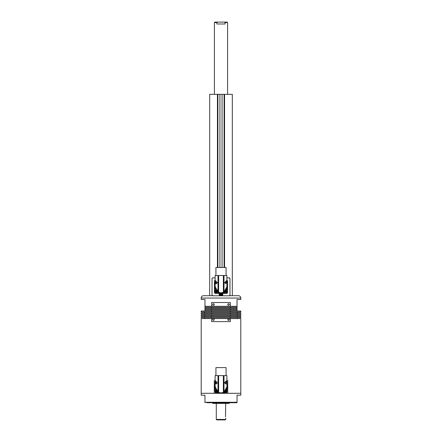 <?xml version="1.0" encoding="UTF-8"?>
<svg xmlns="http://www.w3.org/2000/svg" width="442" height="442" viewBox="0 0 442 442"><rect width="100%" height="100%" fill="white"/><g stroke="black" fill="none" stroke-linecap="round" stroke-linejoin="round"><path stroke-width="0.66" d="M215.105 277.869L212.746 277.869A0.707 0.707 0 0 0 212.038 278.576L212.038 295.079A0.707 0.707 0 0 0 212.746 295.786L219.84 295.775A1.818 1.818 0 0 1 219.182 294.372L219.182 293.366L215.342 293.366A0.878 0.878 0 0 1 214.464 292.488L214.464 281.167A0.878 0.878 0 0 1 215.105 280.327M222.221 295.786L221.928 295.438L222.298 294.372L222.061 295.786L229.254 295.786A0.707 0.707 0 0 0 229.962 295.079L229.962 278.576A0.707 0.707 0 0 0 229.254 277.869L226.895 277.869M219.779 295.786L222.061 295.786M215.105 280.571A0.646 0.646 0 0 0 214.696 281.167L214.696 292.488A0.646 0.646 0 0 0 215.342 293.134L219.182 293.134L220.072 295.438L219.331 292.98L219.702 292.842L219.414 293.366L219.331 292.98L215.342 292.98A0.492 0.492 0 0 1 214.851 292.488L214.851 281.167A0.492 0.492 0 0 1 215.105 280.736M219.939 295.786L220.072 295.438L219.84 295.775M212.038 295.079L212.746 295.786M229.254 295.786L229.707 295.389M229.962 278.576L229.254 277.869M212.746 277.869L212.138 278.222M222.436 293.212L222.586 294.372L222.436 293.212M226.895 280.327A0.878 0.878 0 0 1 227.536 281.167L227.536 292.488A0.878 0.878 0 0 1 226.658 293.366L222.818 293.366L226.658 292.98L222.669 292.98L222.818 294.372A1.818 1.818 0 0 1 222.16 295.775M221.006 294.759L221.32 294.902L221.619 294.361L221.243 293.786L220.652 293.842L220.381 294.389L220.702 294.913L221.32 294.902M221.066 295.079A0.707 0.707 0 0 0 221.702 294.311A0.707 0.707 0 0 0 220.934 293.67A0.707 0.707 0 0 0 220.298 294.438A0.707 0.707 0 0 0 221.066 295.079M221.116 295.665A1.298 1.298 0 0 1 219.707 294.494A1.298 1.298 0 0 1 220.884 293.079A1.298 1.298 0 0 1 222.293 294.256A1.298 1.298 0 0 1 221.116 295.665A1.298 1.298 0 0 0 222.293 294.256A1.298 1.298 0 0 0 220.884 293.079M221.608 294.273L221.298 294.129M221.221 293.797L220.939 293.991M220.608 293.897L220.641 294.234M220.392 294.471L220.702 294.692M221.392 294.853L221.425 294.471M216.541 281.88L215.862 281.963L215.928 282.471L216.563 282.421M216.403 281.598A0.564 0.564 0 0 0 215.768 282.184A0.564 0.564 0 0 0 216.403 282.72M215.271 282.206A1.061 1.061 0 0 0 216.077 283.189A1.061 1.061 0 0 1 216.077 281.129M216.276 281.366L216.442 281.83M216.221 281.769L215.9 281.891M225.481 282.162C227.221 280.001 227.221 280.001 225.481 282.162C227.221 280.001 227.221 280.001 225.481 282.162C227.221 284.317 227.221 284.317 225.481 282.162M226.895 285.466A6.05 6.05 0 0 1 225.923 290.344A1.177 1.177 0 0 0 225.746 290.322M224.514 291.267A1.177 1.177 0 0 1 225.437 290.339A5.658 5.658 0 0 0 225.934 289.598M215.934 275.51L215.934 267.493L226.066 267.493L226.066 275.51M226.188 280.935A0.945 0.945 0 0 1 226.917 281.825L227.039 286.167A23.575 23.575 0 0 1 227.039 287.488L226.917 291.831A0.945 0.945 0 0 1 226.006 292.748L221.657 292.869A23.575 23.575 0 0 1 220.343 292.869L215.994 292.748A0.945 0.945 0 0 1 215.083 291.831L214.961 287.488A23.575 23.575 0 0 1 214.95 286.83A6.05 6.05 0 0 0 216.077 290.344A1.177 1.177 0 0 1 216.254 290.322M215.348 286.549A5.658 5.658 0 0 0 215.37 287.377M216.298 289.974A5.658 5.658 0 0 0 216.563 290.339A1.177 1.177 0 0 1 217.486 291.267M215.376 283.549L215.105 283.576C215.32 283.946 215.79 283.471 216.519 282.151C215.784 280.841 215.309 280.372 215.105 280.747L215.105 275.51L226.895 275.51L226.895 280.747M226.895 286.83C226.818 289.024 225.851 290.714 224 291.902L226.895 286.83L226.895 283.576M218 275.51L218 291.902C216.149 290.714 215.182 289.024 215.105 286.83L218.624 292.223A5.895 5.895 0 0 0 223.376 292.223L223.812 292.007M215.105 280.747L215.845 280.952M215.105 285.466A6.05 6.05 0 0 0 214.95 286.83A23.575 23.575 0 0 1 214.961 286.167L215.083 281.825A0.945 0.945 0 0 1 215.812 280.935M216.563 283.316A5.658 5.658 0 0 0 216.066 284.057M225.702 283.681A5.658 5.658 0 0 0 225.437 283.316A1.177 1.177 0 0 1 224.514 282.394M217.508 291.576A1.177 1.177 0 0 1 217.481 291.753A6.05 6.05 0 0 0 224.519 291.753A1.177 1.177 0 0 1 224.492 291.576M217.486 282.394A1.177 1.177 0 0 1 216.84 283.223M224 275.51L224 291.902L223.376 292.223L223.376 275.51M218 291.902L218.624 292.223L218.624 275.51M225.514 282.642L226.166 282.051L225.392 281.731M226.011 282.537L226.011 282.245M225.597 282.72A0.564 0.564 0 0 0 226.193 282.377A0.564 0.564 0 0 0 225.597 281.598M226.647 282.565A1.061 1.061 0 0 0 225.923 281.129A1.061 1.061 0 0 1 225.923 283.189M225.658 282.51L225.945 282.587M225.144 291.543L225.514 291.98L226.177 291.471L225.823 291.013L225.144 291.543M226.193 291.714A0.564 0.564 0 0 0 225.884 290.974A0.564 0.564 0 0 0 225.144 291.278A0.564 0.564 0 0 0 225.453 292.018A0.564 0.564 0 0 0 226.193 291.714M226.647 291.902A1.061 1.061 0 0 0 225.663 290.438A1.061 1.061 0 0 1 226.647 291.902A1.061 1.061 0 0 1 224.608 291.488M215.806 291.543L216.177 291.98L216.84 291.471L216.486 291.013L215.806 291.543M216.674 291.875L216.674 291.582M216.856 291.714A0.564 0.564 0 0 0 216.547 290.974A0.564 0.564 0 0 0 215.806 291.278A0.564 0.564 0 0 0 216.116 292.018A0.564 0.564 0 0 0 216.856 291.714M217.309 291.902A1.061 1.061 0 0 0 217.392 291.488A1.061 1.061 0 0 1 215.928 292.477A1.061 1.061 0 0 1 216.337 290.438A1.061 1.061 0 0 0 215.353 291.09M216.326 291.847L216.619 291.93M215.989 291.118L215.989 291.411M209.685 295.692L209.685 94.339L232.315 94.339L232.315 295.692L238.448 295.692A2.359 2.359 0 0 1 240.807 298.052L201.193 298.052A2.359 2.359 0 0 1 203.552 295.692L212.398 295.692L203.552 295.692M216.458 382.689A0.436 0.436 0 0 1 216.331 382.706L216.315 382.706A0.436 0.436 0 0 1 215.9 382.208M216.028 381.96A0.436 0.436 0 0 1 216.331 381.833L216.028 381.96M216.403 381.711A0.564 0.564 0 0 0 215.768 382.269A0.564 0.564 0 0 0 216.403 382.833L216.486 381.971M216.293 381.496A0.773 0.773 0 0 0 215.558 382.269A0.773 0.773 0 0 0 216.293 383.043M215.967 383.391A1.177 1.177 0 0 1 215.967 381.148M217.486 382.501A1.177 1.177 0 0 1 216.563 383.424A5.658 5.658 0 0 0 216.066 384.17M215.768 382.302L216.442 382.733M216.458 381.855L215.768 382.269M216.331 392.043A0.436 0.436 0 0 0 216.591 391.955L216.315 392.043A0.436 0.436 0 0 1 215.9 391.54M216.028 391.292A0.436 0.436 0 0 1 216.331 391.17L216.028 391.292M216.331 391.043A0.564 0.564 0 0 0 215.768 391.606A0.564 0.564 0 0 0 216.331 392.176A0.564 0.564 0 0 0 216.9 391.606A0.564 0.564 0 0 0 216.331 391.043M216.63 390.894A0.773 0.773 0 0 0 215.558 391.606A0.773 0.773 0 0 0 216.331 392.38A0.773 0.773 0 0 0 217.05 391.314M217.508 391.689A1.177 1.177 0 0 1 216.331 392.783A1.177 1.177 0 0 1 216.077 390.457A6.05 6.05 0 0 1 215.105 385.573M216.563 390.452A1.177 1.177 0 0 1 217.486 391.374A1.177 1.177 0 0 0 216.563 390.452A5.658 5.658 0 0 1 216.066 389.706M215.768 391.64L216.05 392.098L216.9 391.612C216.492 391.104 216.116 391.104 215.768 391.606M225.669 392.043A0.436 0.436 0 0 0 225.928 391.955L225.652 392.043A0.436 0.436 0 0 1 225.238 391.54M225.365 391.292A0.436 0.436 0 0 1 225.669 391.17L225.365 391.292M225.669 391.043A0.564 0.564 0 0 0 225.105 391.606A0.564 0.564 0 0 0 225.669 392.176A0.564 0.564 0 0 0 226.232 391.606A0.564 0.564 0 0 0 225.669 391.043M224.95 391.314A0.773 0.773 0 0 0 225.669 392.38A0.773 0.773 0 0 0 226.442 391.606A0.773 0.773 0 0 0 225.376 390.894M225.752 390.43A1.177 1.177 0 0 1 226.845 391.606A1.177 1.177 0 0 1 224.519 391.861A1.177 1.177 0 0 1 224.492 391.689M225.105 391.64L225.387 392.098L226.232 391.612C225.829 391.104 225.453 391.104 225.105 391.606M224.514 391.374A1.177 1.177 0 0 1 225.437 390.452A1.177 1.177 0 0 0 224.514 391.374M225.613 382.7A0.436 0.436 0 0 0 225.884 382.65L225.597 382.7A0.436 0.436 0 0 1 225.542 382.689M225.542 381.855A0.436 0.436 0 0 1 225.724 381.838L225.409 381.921M225.597 382.833L225.597 382.833A0.564 0.564 0 0 0 226.232 382.341A0.564 0.564 0 0 0 225.597 381.711M225.707 383.043A0.773 0.773 0 0 0 226.437 382.369A0.773 0.773 0 0 0 225.707 381.496M224 382.142A5.658 5.658 0 0 1 224.514 382.501A1.177 1.177 0 0 0 225.437 383.424A1.177 1.177 0 0 1 224.497 382.12M226.033 381.148A1.177 1.177 0 0 1 226.033 383.391M226.232 382.341L225.553 381.827M225.597 382.7L226.227 382.352M215.37 386.391A5.658 5.658 0 0 0 215.37 387.49M225.481 382.269C227.221 380.114 227.221 380.114 225.481 382.269C227.221 384.429 227.221 384.429 225.481 382.269L225.514 381.971M223.431 392.308L223.376 392.336A5.895 5.895 0 0 1 218.63 392.336L215.105 386.938C215.182 389.137 216.149 390.827 218 392.01L218 375.623L226.895 375.623L226.895 380.855L226.332 380.976M226.116 381.092L225.724 381.479M226.072 375.623L226.072 367.606L215.934 367.606L215.934 375.623M226.188 381.043A0.945 0.945 0 0 1 226.917 381.938L227.039 386.28A23.575 23.575 0 0 1 227.039 387.601L226.917 391.943A0.945 0.945 0 0 1 226.006 392.861L221.657 392.982A23.575 23.575 0 0 1 220.343 392.982L216 392.861A0.945 0.945 0 0 1 215.083 391.943L214.961 387.601A23.575 23.575 0 0 1 214.961 386.28L215.083 381.938A0.945 0.945 0 0 1 215.812 381.043M216.276 381.479L215.845 381.065M215.458 380.899L215.105 380.855C215.315 380.485 215.784 380.954 216.519 382.269C215.79 383.584 215.315 384.059 215.105 383.684L215.105 386.938M218 375.623L215.105 375.623L215.105 380.855M224 375.623L224 392.01C225.851 390.827 226.818 389.137 226.895 386.938L224 392.015M223.812 392.12L223.464 392.292L223.464 375.623M225.437 390.452A5.658 5.658 0 0 0 225.934 389.706M225.934 384.17A5.658 5.658 0 0 0 225.437 383.424M216.563 383.424A1.177 1.177 0 0 0 217.237 383.026M218.63 375.623L218.63 392.336L218 392.01M224 392.01L223.376 392.336L223.376 375.623M226.895 385.573A6.05 6.05 0 0 1 225.923 390.457M217.481 391.861A6.05 6.05 0 0 0 224.519 391.861M215.105 380.573L214.271 380.573L214.271 393.303L201.193 393.303L201.193 395.192L204.966 395.192L204.966 402.264L237.034 402.264L237.034 402.734L237.034 395.192L240.807 395.192L240.807 393.303L227.729 393.303L227.729 380.573L226.895 380.573M211.63 318.566L201.193 318.566L201.193 393.303L240.807 393.303L240.807 318.566L230.37 318.566L230.37 321.627L211.63 321.627L211.63 318.566L230.37 318.566M213.453 318.848A0.779 0.779 0 0 0 212.679 319.627A0.779 0.779 0 0 0 213.453 320.4A0.779 0.779 0 0 0 214.232 319.627A0.779 0.779 0 0 0 213.453 318.848M228.547 318.848A0.779 0.779 0 0 0 227.768 319.627A0.779 0.779 0 0 0 228.547 320.4A0.779 0.779 0 0 0 229.321 319.627A0.779 0.779 0 0 0 228.547 318.848M204.729 317.621L204.729 318.566M237.271 317.621L237.271 318.566M204.729 315.737L204.729 316.676M237.271 315.737L237.271 316.676M204.729 313.848L204.729 314.792M237.271 313.848L237.271 314.792M204.729 311.964L204.729 312.903M237.271 311.964L237.271 312.903M213.453 303.759A0.779 0.779 0 0 0 212.679 304.532A0.779 0.779 0 0 0 213.453 305.312A0.779 0.779 0 0 0 214.232 304.532A0.779 0.779 0 0 0 213.453 303.759M228.547 303.759A0.779 0.779 0 0 0 227.768 304.532A0.779 0.779 0 0 0 228.547 305.312A0.779 0.779 0 0 0 229.321 304.532A0.779 0.779 0 0 0 228.547 303.759M240.807 298.052L240.807 299.466L237.034 299.466L237.034 310.074L204.966 310.074L204.966 299.466L201.193 299.466L201.193 298.052M229.602 295.692L238.448 295.692M211.63 306.306L211.63 302.532L230.37 302.532L230.37 306.306L204.966 306.306M237.034 306.306L230.37 306.306M240.807 311.964L201.193 311.964L201.193 311.019L240.807 311.019L240.807 311.964M230.37 311.019L230.37 311.964M230.37 312.903L240.807 312.903L240.807 313.848L211.63 313.848L211.63 312.903L230.37 312.903L230.37 313.848M211.63 313.848L201.193 313.848L201.193 312.903L211.63 312.903M240.807 315.737L201.193 315.737L201.193 314.792L240.807 314.792L240.807 315.737M230.37 314.792L230.37 315.737M230.37 316.676L240.807 316.676L240.807 317.621L211.63 317.621L211.63 316.676L230.37 316.676L230.37 317.621M211.63 317.621L201.193 317.621L201.193 316.676L211.63 316.676M211.63 315.737L211.63 314.792M211.63 311.964L211.63 311.019M237.034 309.135L230.37 309.135L230.37 310.074M211.63 310.074L211.63 309.135L204.966 309.135M204.966 311.019L204.966 310.074M237.034 310.074L237.034 311.019M211.63 309.135L230.37 309.135M237.034 308.19L204.966 308.19M237.034 307.245L230.37 307.245L230.37 308.19M211.63 308.19L211.63 307.245L204.966 307.245M211.63 307.245L230.37 307.245M229.254 402.734L229.254 403.397L212.746 403.397L212.746 402.734M204.966 402.264L204.966 402.734L204.966 402.264M237.034 402.734L206.873 402.734M225.243 419.9L216.757 419.9L216.287 419.43L225.713 419.43L225.243 419.9M225.497 416.834C225.735 418.662 225.735 418.662 225.497 416.834L225.713 403.397M225.685 411.756L225.608 412.06M225.508 412.784L225.497 413.06M225.685 418.143L225.713 419.43M227.602 94.339L227.602 22.57L225.083 22.57L225.083 23.984L216.917 23.984L216.917 22.57L214.398 22.57L214.867 22.1L217.735 22.1L216.917 22.57M225.083 22.57L224.265 22.1L227.133 22.1L227.602 22.57M217.735 22.1L224.265 22.1M215.342 293.366L215.342 292.842L219.287 292.842M226.658 293.366L226.658 293.134A0.646 0.646 0 0 0 227.304 292.488L227.149 292.488A0.492 0.492 0 0 1 226.658 292.98L226.658 292.842A0.354 0.354 0 0 0 227.011 292.488L227.011 288.543M227.536 292.488L227.304 281.167L227.011 292.488M226.895 280.736A0.492 0.492 0 0 1 227.149 281.167L227.011 281.167A0.354 0.354 0 0 0 226.658 280.819L226.448 280.819M227.536 281.167L227.304 281.167A0.646 0.646 0 0 0 226.895 280.571M214.464 281.167L214.989 281.167L214.989 285.118M214.464 292.488L214.989 292.488A0.354 0.354 0 0 0 215.342 292.842M215.552 280.819L215.342 280.819A0.354 0.354 0 0 0 214.989 281.167M214.989 288.543L214.989 292.488M219.702 292.853L219.702 294.328M222.298 294.328L222.298 292.853M222.713 292.842L226.658 292.842M227.011 285.118L227.011 281.167M222.083 295.532A1.586 1.586 0 0 0 222.586 294.372L222.818 294.372M219.182 294.372L219.414 294.372A1.586 1.586 0 0 0 219.917 295.532M220.917 293.455A0.917 0.917 0 0 0 220.083 294.455A0.917 0.917 0 0 0 221.083 295.289A0.917 0.917 0 0 0 221.917 294.289A0.917 0.917 0 0 0 220.917 293.455M216.287 281.383A0.779 0.779 0 0 0 215.552 282.195A0.779 0.779 0 0 0 216.287 282.935M218.536 275.51L218.536 292.184M223.464 275.51L223.464 292.184M225.713 282.935A0.779 0.779 0 0 0 226.387 282.46A0.779 0.779 0 0 0 225.713 281.383M224.945 291.206A0.779 0.779 0 0 0 225.376 292.217A0.779 0.779 0 0 0 226.221 290.952A0.779 0.779 0 0 0 225.381 290.775M216.619 290.775A0.779 0.779 0 0 0 215.613 291.201A0.779 0.779 0 0 0 216.033 292.217A0.779 0.779 0 0 0 217.055 291.206M224.553 267.493L224.553 94.339M224.094 267.493L224.094 94.339M222.061 267.493L222.061 94.339M219.939 267.493L219.939 94.339M217.906 267.493L217.906 94.339M217.447 267.493L217.447 94.339M218.536 375.623L218.536 392.292M215.105 283.576L215.105 286.83M226.895 383.684L226.895 386.938M214.398 94.339L214.398 22.57M216.287 403.397L216.287 419.43"/></g></svg>
